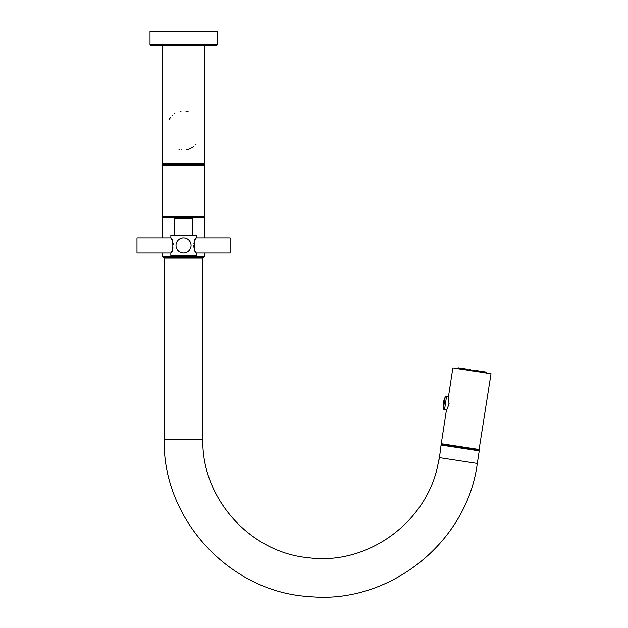 <?xml version="1.0" encoding="UTF-8"?>
<svg xmlns="http://www.w3.org/2000/svg" width="628" height="628" viewBox="0 0 628 628"><rect width="100%" height="100%" fill="white"/><g stroke="black" fill="none" stroke-linecap="round" stroke-linejoin="round"><path stroke-width="0.94" d="M217.068 44.776A1.013 1.013 0 0 1 216.056 45.797A1.013 1.013 0 0 0 217.068 44.776A1.013 1.013 0 0 1 216.056 45.797L151.026 45.797A1.013 1.013 0 0 1 150.013 44.776A1.013 1.013 0 0 0 151.026 45.797L162.377 45.797L151.026 45.797A1.013 1.013 0 0 1 150.013 44.776L150.013 31.4L217.068 31.4L217.068 44.776L150.013 44.776M189.601 148.883L191.477 147.949M193.008 146.952L193.856 146.293M195.371 144.88L195.897 144.314M187.081 111.227L185.849 110.991M185.802 110.983L186.304 111.07M187.175 111.25L188.094 111.501M192.286 147.454L191.469 147.957M188.573 149.276L187.537 149.59M187.034 149.707L186.014 149.911M204.712 253.021L204.712 256.452L162.377 256.452L162.377 253.021M181.508 149.974L181.107 149.911M179.891 149.668L178.988 149.425M169.081 119.516L170.675 117.232M172.449 115.324L172.967 114.861M174.474 113.699L174.874 113.425M180.377 111.148L181.154 111.007M183.541 163.319L162.377 163.319L162.377 165.352L204.712 165.352L204.712 163.319L183.541 163.319M183.541 45.797L162.377 45.797L162.377 163.319L163.39 164.332L162.377 165.352L162.377 237.949M204.712 45.797L204.712 163.319L203.692 164.332L163.39 164.332M203.692 164.332L204.712 165.352L204.712 216.322L203.692 217.335L163.39 217.335L162.377 216.322L204.712 216.322L204.712 237.949M204.712 256.452L203.692 257.472L163.39 257.472L162.377 256.452M190.755 247.66L190.629 248.052M188.557 251.106L188.078 251.498L188.557 251.114M186.532 252.401L185.998 252.605L186.532 252.401M176.076 246.506L176.028 246.058M195.457 239.362L196.242 237.949L196.242 235.319L170.84 235.319L170.84 237.949L171.625 239.354M171.625 251.608L170.84 253.021L170.84 255.643L196.242 255.643L196.242 253.021L230.115 253.021L230.115 237.949L196.242 237.949C193.589 237.643 193.589 253.32 196.242 253.021L195.465 251.608M194.492 249.402L194.35 248.986M194.162 248.35L194.036 247.856M193.926 247.322L193.848 246.796M193.793 246.247L193.769 245.76M193.934 243.601L194.154 242.651M194.35 241.976L194.492 241.552M173.179 243.805L173.304 244.951M173.038 247.887L172.928 248.35M178.533 239.857L179.004 239.464L178.533 239.857M179.506 239.119L180.024 238.821L179.506 239.119M180.55 238.569L181.084 238.357L180.55 238.561M183.666 237.949L183.266 237.949M188.078 239.464L188.549 239.857L188.078 239.464M190.755 243.295L190.598 242.832M170.84 253.021L136.975 253.021L136.975 237.949L170.84 237.949C173.501 237.643 173.501 253.327 170.84 253.021M191.061 244.959L191.006 244.433M190.37 242.298L190.096 241.764M187.584 239.119L187.066 238.821M186.532 238.569L185.998 238.357M182.717 237.988L182.175 238.075M176.986 241.764L176.711 242.298M176.484 242.832L176.311 243.374M176.028 246.003L176.083 246.529M176.311 247.597L176.484 248.131M176.711 248.664L176.986 249.198M179.506 251.844L180.024 252.142M180.55 252.401L181.084 252.605M182.175 252.896L182.717 252.974M183.266 253.013L183.816 253.013M184.365 252.974L184.915 252.896M190.096 249.198L190.37 248.664M190.598 248.131L190.779 247.597M191.006 246.529L191.061 246.003M192.435 235.319L192.435 218.387L174.655 218.387L174.655 235.319M191.077 245.485A7.536 7.536 0 0 1 183.541 253.021A7.536 7.536 0 0 1 176.005 245.485A7.536 7.536 0 0 1 183.541 237.949A7.536 7.536 0 0 1 191.077 245.485M472.06 370.913L472.845 370.481L471.942 370.803L452.859 367.867L491.025 373.707L479.038 449.821M448.965 404.173C445.707 413.624 445.707 413.624 448.965 404.173L449.122 403.168C448.832 393.175 448.832 393.175 449.122 403.168L449.122 403.168M441.476 444.075L479.101 449.829L478.976 450.669L441.343 444.914L441.476 444.075M443.651 445.433L476.621 450.48M439.616 456.352L441.052 445.04L479.219 450.88L477.296 463.433C467.036 542.576 389.148 604.474 309.73 596.6C230.036 592.369 162.409 519.403 164.238 439.616L164.238 258.147L202.844 258.147L202.844 439.616C201.572 498.436 250.172 552.632 308.78 557.743C368.612 565.671 429.002 520.698 438.54 461.101L438.603 460.928M439.631 456.187L439.663 455.528M439.679 455.206L439.679 454.782M477.296 463.433L439.467 457.639L438.54 461.101M439.105 459.358L439.231 458.864M448.957 396.912L446.524 396.535A1.319 1.319 0 0 0 445.134 397.265A19.303 19.303 0 0 0 443.399 408.616L445.134 397.265M446.571 411.207L446.94 410.1L444.506 409.723A1.319 1.319 0 0 1 443.399 408.616M458.432 367.796L457.168 368.628L458.432 367.796L457.781 368.722M464.359 369.288L465.466 368.871L462.655 368.44L462.977 369.523M469.516 369.492L468.48 369.916L470.341 369.617L471.581 370.834M475.506 370.991L474.65 370.277L475.506 370.991M480.883 372.263L481.511 371.329L478.701 370.897L479.627 371.619M475.176 371.164L476.432 370.551L478.701 370.897M470.341 369.617L471.966 370.669L473.3 370.073L474.65 370.277M465.466 368.871L467.734 369.217L468.747 370.175M485.734 371.972L486.692 373.15L485.734 371.972L484.526 371.792L485.86 373.024M486.072 373.056L485.601 371.957M484.07 372.749L484.526 371.792M484.149 371.729L482.1 371.415L483.003 372.137M481.511 371.329L482.1 371.415M479.918 372.114L480.09 371.588L479.588 371.588M476.817 371.635L477.955 370.787M476.699 371.07L475.577 371.36M472.272 370.944L473.818 370.151M491.025 373.707L471.942 370.787L471.173 370.23L471.801 370.865M466.212 368.989L467.044 370.143M468.307 370.245L467.326 369.641M464.406 369.264L463.935 369.115L463.935 369.664M460.991 368.769L462.655 368.44M462.059 368.353L460.018 368.039L459.782 369.029M458 368.754L460.018 368.039M459.641 367.984L458.566 367.82M452.859 367.867L448.659 395.357L448.942 404.173L446.186 411.489L441.256 443.698L479.423 449.538M202.844 439.616L164.238 439.616M444.506 409.723L446.524 396.535"/></g></svg>
